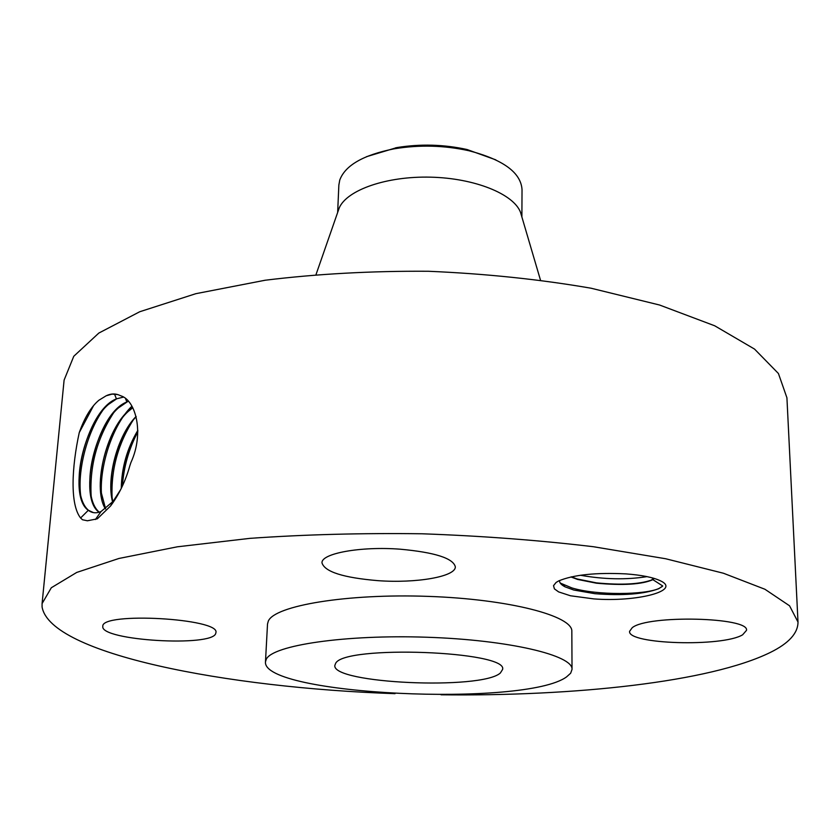 <?xml version="1.0" encoding="UTF-8"?>
<svg xmlns="http://www.w3.org/2000/svg" width="840" height="840" viewBox="0 0 840 840"><rect width="100%" height="100%" fill="white"/><g stroke="black" fill="none" stroke-linecap="round" stroke-linejoin="round"><path stroke-width="1.26" d="M441.063 694.796C574.529 696.402 709.832 682.101 770.249 652.481C788.75 643.367 798 633.234 798 622.051L789.558 605.798L764.915 589.25L723.429 573.237L665.616 558.736L593.492 546.735C539.343 540.267 482.171 535.941 421.974 533.778C361.746 533.001 304.427 534.524 250.026 538.346L177.408 546.798L118.955 558.464L76.734 572.428L51.313 587.748L42.084 603.582L42.084 606.984C50.127 653.972 226.391 687.908 395.042 693.672M798 622.051L786.923 397.782L778.428 373.506L754.541 349.094L714.725 325.794L659.558 305.014L591.003 288.204C539.626 279.332 485.425 273.693 428.39 271.268C371.301 270.9 316.89 273.893 265.146 280.235L195.846 293.685L139.734 311.745L98.826 333.07L73.773 356.276L64.103 380.111L42.084 603.582M79.254 432.6C71.715 467.166 69.867 504.441 80.598 517.986L82.478 519.75L87.402 520.779L97.325 518.826L110.544 506.016C119.123 494.466 125.559 481.005 129.875 465.665L130.966 462.431C144.532 432.873 135.639 400.155 120.823 395.808L120.11 395.514C115.615 393.372 110.975 393.467 106.186 395.776L98.889 400.25C91.13 406.781 84.588 417.564 79.254 432.6L93.618 405.531M593.754 598.889C636.521 602.312 682.206 590.635 660.208 580.702C652.974 577.332 641.55 575.053 625.937 573.888C595.885 572.418 573.457 574.76 558.674 580.923L556.101 582.456L553.529 585.648L554.411 588.872L558.631 591.906L570.476 595.77L593.754 598.889M572.029 669.375L571.83 631.418C573.09 615.972 509.355 599.13 427.917 596.369C346.5 593.46 274.586 605.703 268.307 621.117L267.519 623.984L265.472 661.889C262.154 695.163 525.053 707.353 566.549 676.904L570.654 673.228L572.029 669.375C573.321 655.379 509.082 639.944 426.972 637.245C344.894 634.4 272.475 645.33 266.248 659.295L265.472 661.889M632.226 627.7L629.58 631.355C627.48 644.322 722.547 647.178 742.644 634.788L746.498 630.357C749.658 617.117 647.692 614.754 632.226 627.7M377.895 580.65C416.042 583.464 455.879 576.723 455.322 566.79C453.201 558.254 434.858 552.384 400.281 549.202C360.665 546.147 321.058 553.434 321.993 562.895C324.744 571.83 343.381 577.742 377.895 580.65M215.765 633.318L215.912 632.646C220.626 618.471 100.832 611.646 102.795 626.377L102.795 626.441C100.212 640.626 213.045 647.294 215.765 633.318M117.842 394.611L112.182 394.096L106.186 395.776M112.497 502.478L116.918 496.493M123.344 397.131L116.414 398.864C86.048 410.382 66.423 495.716 88.305 510.29L89.271 510.983C92.736 513.198 96.663 513.377 101.042 511.529L113.096 501.396L120.708 489.531M116.907 398.654L108.339 404.523C90.174 420.116 76.566 461.013 79.485 487.841C80.577 498.74 83.611 506.237 88.557 510.342L93.502 512.642M654.224 578.424L652.9 579.674L662.739 585.984L658.812 588.672C644.028 594.174 622.734 595.844 594.93 593.691L573.783 590.037L565.173 586.887C561.215 584.871 559.346 582.74 559.545 580.514M654.192 578.413L651.494 580.051C639.45 584.294 621.086 585.239 596.421 582.865L577.101 578.96L571.421 576.849M652.9 579.674C641.938 584.451 623.112 585.627 596.421 583.191L577.626 579.442L570.948 576.954M335.654 663.359L334.845 665.406C331.611 683.602 481.467 690.26 500.346 673.019L502.572 669.501C508.841 651 343.991 644.784 335.654 663.359M521.545 215.828L520.506 212.299C513.66 194.03 474.768 178.174 430.689 177.166C386.61 176.022 346.983 189.956 339.255 207.869L338.048 211.344M80.903 497.343L80.483 493.763C77.763 467.596 88.116 429.629 104.433 408.072M521.892 216.993L522.029 189.535C520.863 172.578 503.181 159.642 468.983 150.749C444.465 145.362 419.759 144.69 394.863 148.712L393.729 148.901C363.174 155.053 345.177 165.438 339.759 180.054L338.856 185.062L337.649 212.489M128.363 401.373L126.871 401.971C96.569 413.28 77.207 497.69 99.12 512.232M127.355 401.762L118.346 407.967C100.611 423.507 87.465 462.966 90.174 489.321C91.224 500.356 94.258 507.98 99.257 512.19M495.831 159.863L467.03 149.51C443.804 144.417 420.399 143.766 396.816 147.588L366.471 156.702M91.508 498.74L91.098 495.096C89.691 465.056 97.451 437.231 114.387 411.642M132.773 407.757L128.268 411.39C110.975 426.856 98.28 464.919 100.779 490.781L105.609 508.83M132.678 407.589C107.489 423.213 91.423 487.326 105.462 508.945M102.029 500.105L101.63 496.409C98.816 467.114 112.665 424.536 131.901 406.203M136.164 416.724C120.257 432.989 109.127 467.901 111.29 492.23L112.781 501.784M112.844 502.058L112.99 502.635M136.101 416.472C117.569 435.026 106.123 478.475 112.602 502.005M112.665 502.278L112.833 502.877M112.466 501.449L112.077 497.711C110.933 469.319 118.261 442.985 134.054 418.719M137.834 430.374C127.123 448.361 121.611 467.691 121.286 488.366M137.834 430.815C127.386 448.529 121.947 467.544 121.527 487.872M122.409 486.024C123.732 466.904 128.867 448.833 137.823 431.834M560.238 583.054L571.914 587.937C597.114 595.634 645.529 594.888 659.085 588.409L662.214 586.53M580.44 575.264C604.159 579.453 626.356 579.904 647.042 576.629M95.403 519.519L101.042 511.529M80.598 517.986L88.316 510.3M114.492 394.034L116.414 398.864M125.58 398.717L126.871 401.971M113.096 501.396L110.544 506.016M118.304 446.586L118.22 447.52M339.255 207.869L316.06 274.481M520.506 212.299L540.435 279.972M80.483 493.763L79.485 487.841M395.735 147.767L393.729 148.901M467.03 149.51L468.983 150.749M91.098 495.096L90.174 489.321M119.039 407.064L118.346 407.957M101.63 496.409L100.769 490.781M112.077 497.711L111.29 492.23M562.296 584.251L565.173 586.887M653.457 578.203L651.494 580.051"/></g></svg>
